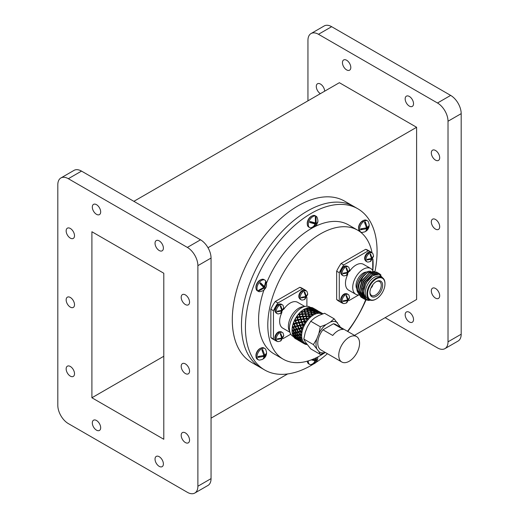 <?xml version="1.0" encoding="UTF-8"?>
<svg xmlns="http://www.w3.org/2000/svg" width="519" height="519" viewBox="0 0 519 519"><rect width="100%" height="100%" fill="white"/><g stroke="black" fill="none" stroke-linecap="round" stroke-linejoin="round"><path stroke-width="0.78" d="M375.01 271.437A93.089 53.749 120 0 0 357.792 208.755L353.841 206.478A93.089 53.749 120 0 0 307.293 211.084A93.089 53.749 120 0 0 246.48 293.118A93.089 53.749 120 0 0 260.752 367.712L251.572 362.418A93.089 53.749 120 0 1 237.306 287.818A93.089 53.749 120 0 1 298.12 205.79A93.089 53.749 120 0 1 344.661 201.177L353.841 206.478A93.089 53.749 120 0 0 307.293 211.084A93.089 53.749 120 0 0 246.48 293.118A93.089 53.749 120 0 0 260.752 367.712L264.703 369.995A93.089 53.749 120 0 0 311.244 365.382A93.089 53.749 120 0 0 313.191 364.228M435.506 219.472A5.91 3.412 -120 0 0 432.548 219.18A5.91 3.412 -120 0 0 431.639 223.916A5.91 3.412 -120 0 0 435.506 229.126A5.91 3.412 -120 0 0 438.458 229.417A5.91 3.412 -120 0 0 439.366 224.682A5.91 3.412 -120 0 0 435.506 219.472M346.627 60.243A5.91 3.412 -120 0 0 343.669 59.951A5.91 3.412 -120 0 0 342.767 64.687A5.91 3.412 -120 0 0 346.627 69.896A5.91 3.412 -120 0 0 349.579 70.188A5.91 3.412 -120 0 0 350.487 65.452A5.91 3.412 -120 0 0 346.627 60.243M409.342 312.289A5.91 3.412 -120 0 0 406.39 311.997A5.91 3.412 -120 0 0 405.482 316.733A5.91 3.412 -120 0 0 409.342 321.942A5.91 3.412 -120 0 0 412.3 322.234A5.91 3.412 -120 0 0 413.208 317.498A5.91 3.412 -120 0 0 409.342 312.289M409.342 96.456A5.91 3.412 -120 0 0 406.39 96.164A5.91 3.412 -120 0 0 405.482 100.9A5.91 3.412 -120 0 0 409.342 106.11A5.91 3.412 -120 0 0 412.3 106.401A5.91 3.412 -120 0 0 413.208 101.666A5.91 3.412 -120 0 0 409.342 96.456M435.506 150.471A5.91 3.412 -120 0 0 432.548 150.179A5.91 3.412 -120 0 0 431.639 154.915A5.91 3.412 -120 0 0 435.506 160.124A5.91 3.412 -120 0 0 438.458 160.423A5.91 3.412 -120 0 0 439.366 155.681A5.91 3.412 -120 0 0 435.506 150.471M435.506 288.473A5.91 3.412 -120 0 0 432.548 288.181A5.91 3.412 -120 0 0 431.639 292.917A5.91 3.412 -120 0 0 435.506 298.127A5.91 3.412 -120 0 0 438.458 298.419A5.91 3.412 -120 0 0 439.366 293.683A5.91 3.412 -120 0 0 435.506 288.473M324.647 91.195A5.91 3.412 -120 0 0 320.47 84.059A5.91 3.412 -120 0 0 317.511 83.767A5.91 3.412 -120 0 0 316.59 88.444A5.91 3.412 -120 0 0 320.379 93.66M70.331 307.125A5.91 3.412 60 0 1 66.471 301.915A5.91 3.412 60 0 1 67.379 297.179A5.91 3.412 60 0 1 70.331 297.471A5.91 3.412 60 0 1 74.191 302.681A5.91 3.412 60 0 1 73.289 307.417A5.91 3.412 60 0 1 70.331 307.125M185.367 373.544A5.91 3.412 60 0 1 181.507 368.334A5.91 3.412 60 0 1 182.416 363.598A5.91 3.412 60 0 1 185.367 363.89A5.91 3.412 60 0 1 189.227 369.1A5.91 3.412 60 0 1 188.326 373.836A5.91 3.412 60 0 1 185.367 373.544M96.489 214.315A5.91 3.412 60 0 1 92.629 209.105A5.91 3.412 60 0 1 93.537 204.369A5.91 3.412 60 0 1 96.489 204.661A5.91 3.412 60 0 1 100.355 209.871A5.91 3.412 60 0 1 99.447 214.607A5.91 3.412 60 0 1 96.489 214.315M96.489 430.147A5.91 3.412 60 0 1 92.629 424.938A5.91 3.412 60 0 1 93.537 420.202A5.91 3.412 60 0 1 96.489 420.494A5.91 3.412 60 0 1 100.355 425.703A5.91 3.412 60 0 1 99.447 430.439A5.91 3.412 60 0 1 96.489 430.147M159.21 466.354A5.91 3.412 60 0 1 155.35 461.144A5.91 3.412 60 0 1 156.251 456.409A5.91 3.412 60 0 1 159.21 456.701A5.91 3.412 60 0 1 163.07 461.91A5.91 3.412 60 0 1 162.162 466.646A5.91 3.412 60 0 1 159.21 466.354M159.21 250.521A5.91 3.412 60 0 1 155.35 245.312A5.91 3.412 60 0 1 156.251 240.576A5.91 3.412 60 0 1 159.21 240.868A5.91 3.412 60 0 1 163.07 246.077A5.91 3.412 60 0 1 162.162 250.813A5.91 3.412 60 0 1 159.21 250.521M185.367 304.543A5.91 3.412 60 0 1 181.507 299.333A5.91 3.412 60 0 1 182.416 294.597A5.91 3.412 60 0 1 185.367 294.889A5.91 3.412 60 0 1 189.227 300.099A5.91 3.412 60 0 1 188.326 304.835A5.91 3.412 60 0 1 185.367 304.543M185.367 442.545A5.91 3.412 60 0 1 181.507 437.335A5.91 3.412 60 0 1 182.416 432.593A5.91 3.412 60 0 1 185.367 432.891A5.91 3.412 60 0 1 189.227 438.101A5.91 3.412 60 0 1 188.326 442.837A5.91 3.412 60 0 1 185.367 442.545M70.331 376.126A5.91 3.412 60 0 1 66.471 370.916A5.91 3.412 60 0 1 67.379 366.18A5.91 3.412 60 0 1 70.331 366.472A5.91 3.412 60 0 1 74.191 371.682A5.91 3.412 60 0 1 73.289 376.418A5.91 3.412 60 0 1 70.331 376.126M70.331 238.124A5.91 3.412 60 0 1 66.471 232.914A5.91 3.412 60 0 1 67.379 228.178A5.91 3.412 60 0 1 70.331 228.47A5.91 3.412 60 0 1 74.191 233.68A5.91 3.412 60 0 1 73.289 238.416A5.91 3.412 60 0 1 70.331 238.124M207.996 247.725L416.601 127.285L339.368 82.696L133.876 201.333M211.051 418.165L287.623 373.959M354.483 335.358L416.601 299.495L416.601 127.285M200.522 239.81A14.895 8.602 60 0 1 211.051 258.053L211.051 478.628A14.895 8.602 60 0 1 207.97 485.447L194.8 493.05A14.895 8.602 60 0 1 187.359 492.31L68.346 423.601A14.895 8.602 60 0 1 57.81 405.358L57.81 184.783A14.895 8.602 60 0 1 60.898 177.965A14.895 8.602 60 0 1 68.346 178.705L81.509 171.101L200.522 239.81L187.359 247.414A14.895 8.602 60 0 1 197.888 265.657L211.051 258.053M187.359 247.414L68.346 178.705M60.898 177.965L74.061 170.362A14.895 8.602 60 0 1 81.509 171.101M197.888 265.657L197.888 486.232A14.895 8.602 60 0 1 194.8 493.05M163.796 439.275L163.796 273.247L91.902 231.74L91.902 397.768L163.796 439.275M385.124 317.667L437.491 347.899A14.895 8.602 -120 0 0 444.939 348.638A14.895 8.602 -120 0 0 448.02 341.82L448.02 121.238A14.895 8.602 -120 0 0 437.491 103.002L318.478 34.286A14.895 8.602 -120 0 0 311.03 33.553A14.895 8.602 -120 0 0 307.949 40.372L307.949 100.835M444.939 348.638L458.102 341.035A14.895 8.602 -120 0 0 461.19 334.217L461.19 113.642A14.895 8.602 -120 0 0 450.654 95.399L331.641 26.69A14.895 8.602 -120 0 0 324.2 25.95L311.03 33.553M163.796 356.261L91.902 397.768M372.065 252.798A74.47 42.999 120 0 0 357.695 230.202A74.47 42.999 120 0 0 320.463 233.887A74.47 42.999 120 0 0 271.807 299.515A74.47 42.999 120 0 0 283.225 359.193A74.47 42.999 120 0 0 320.463 355.502A74.47 42.999 120 0 0 324.855 352.751M357.695 230.202L348.483 224.883A74.47 42.999 120 0 0 311.244 228.568A74.47 42.999 120 0 0 266.481 283.192M263.912 290.05A74.47 42.999 120 0 0 274.006 353.867L283.225 359.193M357.792 208.755A93.089 53.749 120 0 0 311.244 213.367A93.089 53.749 120 0 0 250.43 295.402A93.089 53.749 120 0 0 264.703 369.995M315.584 362.71A93.089 53.749 120 0 0 327.431 353.705M347.788 331.492A93.089 53.749 120 0 0 365.979 299.988M347.464 331.304A74.47 42.999 120 0 0 365.648 299.833M372.83 270.821A74.47 42.999 120 0 0 372.914 259.013M356.774 287.883A12.294 7.097 -60 0 1 356.774 287.695A12.294 7.097 -60 0 1 365.467 272.637L365.804 272.443A12.767 7.37 120 0 0 356.774 288.084A12.767 7.37 120 0 0 358.104 292.761M366.505 272.066A10.218 5.897 120 0 0 363.248 273.052A10.218 5.897 120 0 0 356.8 288.875M370.637 271.275A12.767 7.37 120 0 0 365.804 272.443L365.467 272.637M366.92 273.065A12.8 7.389 120 0 0 357.87 288.739L357.87 289.479A13.708 7.915 -60 0 1 364.241 275.291C360.154 279.735 358.032 284.71 357.87 290.218L357.87 290.355A14.779 8.531 -60 0 1 359.33 283.348L363.092 276.854C365.798 273.948 367.491 272.443 368.172 272.339L366.92 273.065M357.876 289.829A13.708 7.915 -60 0 1 357.87 289.479M376.612 272.047L369.314 272.832L362.1 280.734L359.213 291.133L362.534 298.042M377.281 272.494L376.697 272.092L369.483 272.929L362.268 280.831L359.382 291.23L362.619 298.094L363.255 298.406M378.007 272.851L370.709 273.636L363.495 281.538L360.608 291.938L363.838 298.801L364.565 299.152M378.675 273.299L378.091 272.897L370.877 273.734L363.663 281.635L360.776 292.035L364.007 298.899L364.643 299.21M379.402 273.656L372.097 274.441L364.883 282.342L361.996 292.742L365.318 299.651M381.017 275.109L379.486 273.701L372.272 274.538L365.052 282.44L362.165 292.839L365.402 299.703L368.613 300.43A14.779 8.531 120 0 0 370.319 300.125M357.87 290.355A14.779 8.531 -60 0 0 358.136 292.917L361.14 297.238M359.33 283.348L357.987 290.426L361.224 297.29L361.86 297.601M368.315 299.061A12.8 7.389 -60 0 1 365.804 288.973A12.8 7.389 -60 0 1 374.277 277.315A12.8 7.389 -60 0 1 381.082 276.951M369.749 299.885A13.708 7.915 -60 0 1 368.626 299.859C360.244 299.71 363.261 281.227 373.265 275.57L379.032 274.181L382.905 278.067M375.944 299.152L376.281 298.957A12.294 7.097 -60 0 1 367.588 293.936A12.294 7.097 -60 0 1 376.281 278.878A12.294 7.097 -60 0 1 384.975 283.899A12.294 7.097 -60 0 1 376.281 298.957L375.944 299.152A12.767 7.37 -60 0 1 369.56 299.781L367.887 298.821A12.767 7.37 -60 0 1 365.934 288.583A12.767 7.37 -60 0 1 374.277 277.334A12.767 7.37 -60 0 1 380.661 276.705L382.328 277.665A12.767 7.37 -60 0 1 384.975 283.51A12.767 7.37 -60 0 1 384.975 283.711M369.56 299.781A12.767 7.37 -60 0 1 367.601 289.55A12.767 7.37 -60 0 1 375.944 278.301A12.767 7.37 -60 0 1 382.328 277.665M376.281 296.258A8.985 5.19 -60 0 1 369.924 292.586A8.985 5.19 -60 0 1 376.281 281.583L376.281 281.583A8.985 5.19 -60 0 1 382.633 285.249A8.985 5.19 -60 0 1 376.281 296.258M369.937 292.171A8.006 4.626 120 0 0 371.5 295.402A8.006 4.626 120 0 0 375.587 295.058A8.006 4.626 120 0 0 380.842 287.922A8.006 4.626 120 0 0 379.506 281.532A8.006 4.626 120 0 0 375.925 281.798M372.759 284.847A2.835 1.641 -60 0 1 370.994 287.902M358.927 294.98A14.895 8.602 -60 0 1 355.8 294.292A14.895 8.602 -60 0 1 352.712 287.474A14.895 8.602 -60 0 1 359.219 272.488A14.895 8.602 -60 0 1 370.696 268.492A14.895 8.602 -60 0 1 372.914 270.989M370.696 268.492L363.456 264.314A14.895 8.602 120 0 0 349.456 271.469M347.756 274.415A14.895 8.602 120 0 0 345.472 283.296A14.895 8.602 120 0 0 348.56 290.115L355.8 294.292M343.792 303.57L343.74 303.602A29.324 16.932 -60 0 1 341.346 302.609A29.324 16.932 -60 0 1 339.283 301.026L339.283 272.709L336.656 271.184A29.324 16.932 -60 0 1 341.113 263.47L365.636 249.308A29.324 16.932 -60 0 1 368.036 250.301L370.67 251.819A29.324 16.932 -60 0 1 372.726 253.402L372.726 253.454M339.283 272.709A29.324 16.932 -60 0 1 343.74 264.988L341.113 263.47M343.74 264.988L368.269 250.826L365.636 249.308M368.269 250.826A29.324 16.932 -60 0 1 370.67 251.819M372.726 259.344L372.726 270.62M339.283 301.026L336.656 299.508L336.656 271.184M358.655 294.987L348.891 300.631M341.346 302.609L338.712 301.091A29.324 16.932 -60 0 1 336.656 299.508M372.35 285.424A2.361 1.362 -60 0 1 371.286 287.26M368.172 272.339L374.692 271.392M368.613 300.43L370.274 300.112M365.889 298.704L363.365 292.651L366.031 282.998L372.707 275.667L375.762 274.415M364.987 298.224L362.268 294.247M361.996 292.45L364.636 282.193L372.246 274.356M360.601 291.646L363.242 281.389L370.851 273.552M359.213 290.841L361.847 280.584L369.457 272.747M362.703 288.376L362.32 292.048L365.331 298.425M322.078 314.112L322.065 314.105A16.906 9.764 120 0 0 313.612 314.942A16.906 9.764 120 0 0 302.571 329.837A16.906 9.764 120 0 0 305.159 343.39L307.079 344.493M310.407 307.378L309.824 307.034A16.906 9.764 120 0 0 301.37 307.871A16.906 9.764 120 0 0 290.329 322.773A16.906 9.764 120 0 0 292.917 336.318L293.507 336.656M316.83 312.457L317.213 312.036L316.694 311.147L319.224 312.302A17.685 10.211 120 0 0 318.069 312.302L318.173 312.873L317.518 312.36A17.685 10.211 120 0 0 317.394 312.38L317.122 313.022L316.655 312.114L313.534 311.342L314.624 313.859L314.858 313.1A17.685 10.211 120 0 1 314.988 313.048L315.734 313.411L315.571 312.827A17.685 10.211 120 0 1 316.83 312.483L316 310.907L305.762 308.448A17.685 10.211 120 0 0 304.556 309.077L304.004 309.395A16.906 9.764 120 0 0 292.048 330.097A16.906 9.764 120 0 0 292.054 330.311M304.822 306.469L297.627 302.317A14.895 8.602 120 0 0 290.179 303.057A14.895 8.602 120 0 0 283.634 309.473M281.934 312.419A14.895 8.602 120 0 0 282.732 328.118L289.926 332.27M304.063 306.677A14.895 8.602 120 0 0 298.912 308.098A14.895 8.602 120 0 0 289.725 331.511M349.157 337.259A14.707 8.492 120 0 0 339.549 350.221A14.707 8.492 120 0 0 341.807 362.009A14.707 8.492 120 0 0 349.157 361.276A14.707 8.492 120 0 0 358.772 348.314A14.707 8.492 120 0 0 356.514 336.533A14.707 8.492 120 0 0 349.157 337.259M332.737 335.456A14.707 8.492 -60 0 1 337.973 330.798A14.707 8.492 -60 0 1 343.202 329.409L333.419 323.759L322.948 329.805L332.737 335.456M322.948 329.805A14.707 8.492 120 0 0 320.833 349.897L341.807 362.009M306.638 308.584L307.079 309.901L304.621 309.648L304.465 309.129L303.875 309.493A17.685 10.211 120 0 0 303.738 309.577L303.148 309.979A17.685 10.211 120 0 0 301.87 310.965L301.292 311.465A17.685 10.211 120 0 0 301.163 311.575L300.592 312.107A17.685 10.211 120 0 0 299.385 313.353L298.853 313.956A17.685 10.211 120 0 0 298.736 314.099L298.211 314.735A17.685 10.211 120 0 0 297.134 316.181L296.66 316.875A17.685 10.211 120 0 0 296.563 317.031L296.109 317.738A17.685 10.211 120 0 0 295.201 319.334L294.818 320.08A17.685 10.211 120 0 0 294.734 320.242L294.377 321.002A17.685 10.211 120 0 0 293.683 322.669L293.397 323.434A17.685 10.211 120 0 0 293.339 323.603L293.092 324.375A17.685 10.211 120 0 0 292.632 326.036L292.469 326.795A17.685 10.211 120 0 0 292.437 326.957L292.301 327.703A17.685 10.211 120 0 0 292.106 329.299L292.067 330.006A17.685 10.211 120 0 0 292.061 330.162L292.048 330.856A17.685 10.211 120 0 0 292.126 332.303L292.69 332.997L294.76 332.776L294.481 333.302L296.044 335.222L296.771 335.235L296.524 335.774L298.198 337.61L298.912 337.597L298.704 338.135L301.448 340.483A17.685 10.211 120 0 1 301.396 340.373L301.811 339.815L300.799 339.867L298.542 337.564L292.885 330.227L292.573 330.733L294.033 332.724M313.534 311.342L307.923 310.388L308.078 312.328L309.577 317.388L309.668 316.486A17.685 10.211 120 0 1 309.798 316.376L310.66 316.421L310.375 315.876L309.499 315.876L308.928 316.389L309.577 317.388M310.375 310.738L310.81 312.055L308.357 311.802M307.923 310.388L304.75 310.083L304.938 312.146L307.242 319.01A17.685 10.211 120 0 1 307.358 318.874L308.241 318.763L307.89 318.264L307.047 318.329L306.515 318.951L307.248 319.938M307.203 310.304L308.675 314.3L308.331 314.216L308.786 315.883L309.668 316.486M314.112 312.899L311.66 312.548L311.809 314.482L312.075 315.331L312.243 314.488A17.685 10.211 120 0 1 312.38 314.404L313.191 314.611L312.97 314.04L312.088 313.956M314.267 313.359A17.685 10.211 120 0 0 313.061 313.989A17.685 10.211 120 0 0 312.97 314.04M311.66 312.548L308.481 312.237L308.675 314.3L309.052 314.235L309.499 315.876M310.939 312.464L312.075 315.331M311.653 314.89A17.685 10.211 120 0 0 310.375 315.876M309.097 317.018A17.685 10.211 120 0 0 307.89 318.264M306.723 319.646A17.685 10.211 120 0 0 305.639 321.092L304.828 321.216L305.185 322.863L305.068 321.942A17.685 10.211 120 0 1 305.166 321.786L306.054 321.54L305.639 321.092M306.515 318.951L303.537 319.315L304.173 321.319L304.789 321.722L304.368 321.916L304.614 322.649L305.185 322.863M304.614 322.649A17.685 10.211 120 0 0 303.706 324.245L302.953 324.401L303.479 326.042L303.239 325.154A17.685 10.211 120 0 1 303.323 324.991L304.179 324.622L303.706 324.245M304.368 321.916L301.558 322.429L302.337 324.531L302.999 324.855L302.583 325.154L302.882 325.913L303.479 326.042M302.882 325.913A17.685 10.211 120 0 0 302.188 327.573L301.494 327.749L302.207 329.325L301.844 328.514A17.685 10.211 120 0 1 301.902 328.345L302.707 327.878L302.188 327.573M302.583 325.154L299.976 325.744L300.929 327.885L301.623 328.131L301.228 328.514L301.597 329.286L302.207 329.325M301.597 329.286A17.685 10.211 120 0 0 301.143 330.947L300.514 331.109L300.365 331.862L300.806 332.614L301.422 332.582L300.942 331.868A17.685 10.211 120 0 1 300.975 331.706L301.701 331.167L301.143 330.947M300.806 332.614A17.685 10.211 120 0 0 300.618 334.21L300.066 334.346L300.04 335.047L300.553 335.767L301.156 335.67L300.566 335.073A17.685 10.211 120 0 1 300.572 334.917L301.208 334.346L300.618 334.21M300.553 335.767A17.685 10.211 120 0 0 300.631 337.214L300.164 337.305L300.261 337.927L300.851 338.596L301.429 338.44L300.735 337.986A17.685 10.211 120 0 1 300.715 337.85L301.247 337.272L300.631 337.214M300.851 338.596A17.685 10.211 120 0 0 301.195 339.841L300.799 339.867M301.682 340.983A17.685 10.211 120 0 0 302.279 341.963L299.846 339.796L299.716 340.334L301.682 341.865L302.356 341.774L302.272 342.3L303.005 342.819L303.498 342.598L302.661 342.456A17.685 10.211 120 0 1 302.59 342.371L302.882 341.872L302.279 341.963M303.005 342.819A17.685 10.211 120 0 0 303.829 343.5L301.442 342.047L301.247 341.444L301.208 341.956L303.343 343.241L300.462 341.573L300.248 340.957L300.248 341.444L301.208 341.956M303.978 343.117L303.985 343.597L305.211 343.799L304.335 343.812A17.685 10.211 120 0 1 304.238 343.76L304.406 343.351L303.829 343.5L304.186 343.708M304.77 344.026A17.685 10.211 120 0 0 305.782 344.376L306.275 344.48A17.685 10.211 120 0 0 306.385 344.493L306.898 344.551A17.685 10.211 120 0 0 307.131 344.564M294.5 337.908A17.685 10.211 120 0 0 295.324 338.589L296.862 339.4L294.5 337.908L294.39 337.337M294.215 337.558L294.085 337.46A17.685 10.211 120 0 0 294.156 337.545L294.889 337.46L294.805 337.986M293.177 336.072A17.685 10.211 120 0 0 293.773 337.052L295.415 337.713L293.177 336.072L293.112 335.527M293.008 335.572L292.891 335.462A17.685 10.211 120 0 0 292.937 335.572L293.715 335.527L293.546 336.072M292.229 333.075L292.21 332.939A17.685 10.211 120 0 0 292.229 333.075L292.346 333.685A17.685 10.211 120 0 0 292.69 334.93L293.326 335.553L295.175 335.436L294.967 335.981L296.745 337.726L297.452 337.681L297.283 338.226L299.152 339.867L299.846 339.796M292.067 330.006L292.048 330.408L294.876 329.766L294.533 330.246L295.888 332.296L296.615 332.381L296.304 332.893L297.77 334.878L298.49 334.93L298.211 335.456L299.781 337.376L300.501 337.389L297.452 337.681L297.595 338.219L299.45 339.887L300.475 339.887M304.004 309.395L304.556 309.077A17.685 10.211 120 0 0 304.465 309.129M312.996 310.109L312.269 308.753L308.325 307.572A17.685 10.211 120 0 0 307.066 307.916L306.482 308.137A17.685 10.211 120 0 0 306.353 308.189L305.516 308.597M308.889 307.469L309.013 307.449A17.685 10.211 120 0 0 308.889 307.469L308.014 307.767M309.564 307.391L312.107 308.5L310.719 307.391A17.685 10.211 120 0 0 309.564 307.391L309.065 307.611M311.231 307.449L311.342 307.469A17.685 10.211 120 0 0 311.231 307.449L310.343 307.611M311.835 307.572L314.313 308.857L312.847 307.916A17.685 10.211 120 0 0 311.835 307.572L311.29 307.767M314.267 308.708L313.21 308.597M322.889 313.82A17.685 10.211 120 0 0 322.299 313.359L320.755 312.542M318.848 311.822L316.538 310.913L315.967 310.161L318.238 311.179L319.114 312.457L319.522 312.114L318.893 311.497L321.352 312.827L321.521 313.405L321.793 313.048A17.685 10.211 120 0 1 321.884 313.1L322.318 313.852L322.299 313.359M321.352 312.827A17.685 10.211 120 0 0 320.34 312.483L319.522 312.114M319.224 312.302L319.451 312.873L319.736 312.36A17.685 10.211 120 0 1 319.847 312.38L320.398 313.022L320.34 312.483M306.067 344.22L306.898 344.551M302.272 342.3L301.442 342.047M302.532 342.358L302.356 341.774M299.716 340.334L298.801 340.204L298.626 339.621L298.542 340.146L300.592 341.554L297.705 339.893L297.517 339.29L297.478 339.796L299.612 341.08L297.478 339.796M298.801 340.204L301.682 341.865M296.265 339.115L296.719 339.4M298.542 340.146L297.705 339.893M301.014 340.38L300.001 340.36M297.283 338.226L296.265 338.2L296.109 337.642L295.986 338.18L297.951 339.711L298.626 339.621M296.265 338.2L298.211 339.757L299.152 339.867M295.986 338.18L295.064 338.044L297.951 339.711M295.733 338.849L296.511 338.803M298.704 338.135L297.595 338.219M300.261 337.927L299.041 338.096M300.04 335.047L298.613 335.365L300.164 337.305M298.613 335.365L293.261 327.093L292.898 327.554L294.15 329.643M300.631 337.863L300.501 337.389L301.247 337.272M296.524 335.774L295.311 335.942L297.063 337.713L298.198 337.61M295.311 335.942L293.034 333.081L292.787 333.62L294.461 335.456M294.967 335.981L293.858 336.059L295.707 337.726L296.745 337.726M297.789 337.674L297.063 337.713M299.781 337.376L298.542 337.564M298.211 335.456L296.9 335.709M300.365 331.862L298.73 332.283L298.607 331.92L298.269 332.407L299.625 334.45L300.352 334.541L293.715 335.527M298.73 332.283L300.066 334.346M300.469 334.937L300.352 334.541L301.208 334.346M294.059 335.521L293.326 335.553M292.787 333.62L292.346 333.685M296.044 335.222L294.811 335.41M294.481 333.302L293.164 333.555M297.77 334.878L296.427 335.151M296.304 332.893L294.883 333.211M299.625 334.45L298.185 334.794M298.269 332.407L296.738 332.789M301.228 328.514L298.866 329.124L300.014 331.245L300.728 331.407L298.607 331.92L296.998 329.254L296.634 329.708L297.887 331.797L298.607 331.92L292.69 332.997M300.514 331.109L299.301 328.793M300.858 331.725L300.728 331.407L301.701 331.167M292.573 330.733L292.048 330.856M295.888 332.296L294.442 332.634M294.533 330.246L293.008 330.629M297.887 331.797L296.33 332.186M296.634 329.708L295 330.129M300.014 331.245L298.36 331.68M298.866 329.124L297.127 329.578M292.314 333.062L293.034 333.081L292.32 333.185M301.558 322.429L298.847 322.993L301.623 328.131L299.249 328.696L299.08 328.365L299.249 328.696L296.998 329.254L295.564 326.639M300.559 325.608L301.494 327.749M301.779 328.371L302.707 327.878M297.491 326.36L298.542 328.495L299.249 328.696L297.893 325.977L295.129 326.964L296.278 329.085L296.998 329.254L292.158 330.142M299.976 325.744L298.049 326.217L298.957 328.125M298.049 326.217L296.654 323.246L297.893 325.977L295.512 326.542L295.343 326.198L295.512 326.542L293.261 327.093L293.047 326.801L294.805 326.341L295.512 326.542L294.156 323.817L293.76 324.206L294.805 326.341M292.898 327.554L292.301 327.703M292.106 329.299L292.599 330.032M296.278 329.085L294.623 329.52M295.129 326.964L293.397 327.418M298.542 328.495L296.784 328.955M300.929 327.885L299.08 328.365M303.537 319.315L300.637 319.762L302.999 324.855L300.391 325.407L299.457 322.863M302.188 322.305L302.953 324.401M303.187 325.017L304.179 324.622M300.637 319.762L297.822 320.275L300.391 325.407L295.343 326.198L294.026 323.434L295.979 322.961L296.654 323.246L296.245 323.59L297.199 325.731M293.76 324.206L293.092 324.375M292.632 326.036L293.047 326.801M296.245 323.59L294.312 324.064M299.71 325.121L297.757 325.588M298.847 322.993L296.823 323.454M302.337 324.531L300.3 324.985M292.547 326.931L293.261 327.093L292.314 327.327M308.928 316.389L302.785 316.798L304.789 321.722L301.98 322.182L301.286 319.652M304.205 319.217L304.828 321.216M305.023 321.806L306.054 321.54M302.785 316.798L299.807 317.161L301.98 322.182L299.262 322.701L298.457 320.152M299.807 317.161L296.9 317.602L299.262 322.701L296.654 323.246L295.532 320.541L296.654 323.246L293.099 324.07M294.818 320.08L295.532 320.541L295.11 320.839L295.979 322.961M295.11 320.839L294.377 321.002M293.683 322.669L294.026 323.434M298.607 322.37L296.563 322.824M297.822 320.275L295.72 320.71M301.338 321.819L299.216 322.241M304.173 321.319L301.974 321.696M293.462 323.571L294.156 323.817L293.598 322.623M305.827 316.538L306.917 318.867L303.952 319.172L303.472 316.726M308.331 314.216L305.191 314.235L307.047 318.329M307.203 318.88L308.241 318.763M305.191 314.235L302.097 314.378L303.952 319.172L301.052 319.568L300.475 317.07M302.097 314.378L299.048 314.644L301.052 319.568L298.243 320.028L297.556 317.498M296.66 316.875L297.322 317.407L298.243 320.028L295.532 320.541L295.486 320.087L297.608 319.659M296.9 317.602L296.109 317.738M295.201 319.334L295.486 320.087M300.436 319.159L298.243 319.542M303.362 318.731L301.098 319.055M306.353 318.394L304.037 318.653M295.071 319.367L295.532 320.541L294.37 320.781M306.482 316.493L305.905 314.222M301.292 311.465L303.187 316.713L302.168 312.062L301.824 312.107L302.48 314.352L299.45 314.559L300.216 317.018L299.735 314.572M299.625 316.577L297.361 316.901L297.134 316.181M299.048 314.644L298.211 314.735M302.622 316.24L300.3 316.493M305.678 316L303.31 316.175M308.786 315.883L306.385 315.967M311.497 314.345L309.052 314.235M296.939 316.279L297.361 316.901M310.81 312.055L311.809 314.482L312.243 314.488M308.481 312.237L308.078 312.328L307.488 310.498L307.799 309.992L307.358 308.708M304.601 312.062L305.561 314.267L305.315 312.075L302.168 312.062M301.948 313.846L299.58 314.021L299.385 313.353M301.461 312.081L300.592 312.107M305.055 313.729L302.648 313.807M308.202 313.742L305.769 313.723M307.761 312.185L305.315 312.075M311.368 313.904L308.922 313.768M298.886 314.079L299.45 314.559L299.58 314.021M299.132 313.508L299.45 314.559L298.14 314.676M313.625 310.161L314.112 311.186L313.742 311.64L312.918 309.96L314.624 313.859M314.988 313.048L314.358 313.145L314.696 312.659L314.242 311.497M309.798 309.188L311.225 312.659L311.53 312.146L311.095 310.862M304.024 310.031L304.938 312.146L304.342 310.174L303.148 309.979M304.75 310.083L304.342 310.174L304.621 309.648M304.465 311.588L302.032 311.562L301.87 310.965M307.631 311.744L305.185 311.608M313.982 312.529L311.53 312.146M315.571 312.827L314.696 312.659M301.552 311.16L301.824 312.107L302.032 311.562M309.039 307.514L310.628 310.985L310.965 310.505L310.511 309.343M307.079 309.901L307.488 310.498L306.891 308.831L307.229 308.344L309.661 308.857M310.245 310.368L307.799 309.992M313.398 311.011L310.965 310.505M316.512 311.828L314.112 311.186M318.069 312.302L317.213 312.036M303.9 309.59L304.342 310.174L304.082 309.35M319.698 312.315L319.114 312.457M313.093 310.304L313.476 309.882L312.957 308.993L315.286 309.875L316.136 311.296M315.967 310.161L315.377 310.304L315.786 309.96L315.163 309.343L314.553 309.48L314.968 309.188L314.274 308.708L317.161 310.368L314.968 309.188M312.957 308.993L312.399 309.136L312.801 308.753L312.23 308.001L314.501 309.026L315.377 310.304M309.888 308.007L310.375 309.026L310.012 309.48L309.266 307.962M307.066 307.916L307.229 308.344M312.775 309.668L310.375 309.026M315.844 310.66L313.476 309.882M306.508 308.215L306.891 308.831L306.625 308.15M320.145 312.146L318.705 311.342L318.283 311.64M318.705 311.342L320.891 312.529M315.163 309.343L318.05 311.011L315.786 309.96M317.025 310.388L318.004 310.862L317.375 310.985M315.117 309.668L312.801 308.753M309.363 308.143L309.746 307.722M316.408 309.992L317.161 310.368M311.381 307.514L311.64 308.143L312.055 307.806M313.424 308.215L313.638 308.831M356.514 336.533L335.54 324.42A14.707 8.492 120 0 0 333.419 323.759M318.848 315.455L324.557 313.262L334.139 318.789L330.344 322.091L326.023 324.583L320.314 326.775L310.738 321.242L314.527 317.946L318.848 315.455M320.314 326.775L318.9 333.451L316.739 339.017L313.405 344.584L318.9 351.59L320.314 354.419L310.738 348.891L305.243 341.885L303.823 339.056L305.243 332.381L307.404 326.814L310.738 321.242M340.438 327.249L334.139 318.789M313.405 344.584L303.823 339.056M320.314 354.419L325.381 352.524M326.023 324.583A17.205 9.932 120 0 0 318.9 333.451M316.739 339.017A17.205 9.932 120 0 0 316.739 348.521M318.9 351.59A17.205 9.932 120 0 0 325.29 352.472M340.003 326.996A17.205 9.932 120 0 0 339.634 325.796M337.473 322.727A17.205 9.932 120 0 0 330.344 322.091M306.898 291.457L306.898 291.406A29.324 16.932 120 0 0 304.841 289.823A29.324 16.932 120 0 0 302.447 288.83L277.918 302.992A29.324 16.932 120 0 0 273.461 310.712L273.461 339.03L270.827 337.512A29.324 16.932 120 0 0 272.884 339.095L275.518 340.613A29.324 16.932 120 0 0 277.918 341.606L277.963 341.573M273.461 310.712L270.827 309.188L270.827 337.512M277.918 302.992L275.284 301.474A29.324 16.932 120 0 0 270.827 309.188M302.447 288.83L299.813 287.312L275.284 301.474M304.841 289.823L302.207 288.305A29.324 16.932 120 0 0 299.813 287.312M306.898 306.249L306.898 297.348M283.063 338.635L290.77 334.184M273.461 339.03A29.324 16.932 120 0 0 275.518 340.613M306.216 316.506L296.077 317.602M301.811 339.815L301.182 339.841M366.012 259.506A5.119 2.958 120 0 0 367.069 261.848A5.119 2.958 120 0 0 368.081 262.089L370.294 261.55L371.539 259.124L367.134 259.954A4.522 2.614 -60 0 1 367.121 259.656A4.522 2.614 -60 0 1 367.134 259.344L371.539 258.514L370.053 254.284A4.522 2.614 -60 0 1 370.585 253.979L372.065 258.209L373.544 255.919L372.901 253.739A5.119 2.958 120 0 0 372.194 252.98A5.119 2.958 120 0 0 368.243 254.349A5.119 2.958 120 0 0 366.012 259.506M373.524 256.367L370.722 261.291M373.505 256.276L370.585 261.342M372.194 252.98L371.202 252.409A5.119 2.958 120 0 0 367.257 253.778A5.119 2.958 120 0 0 365.026 258.936A5.119 2.958 120 0 0 366.083 261.278L367.069 261.848M372.065 258.819L371.539 258.514M372.065 258.209L371.487 257.878M370.585 253.979L370.585 255.153M371.539 259.124L370.962 258.786M368.153 259.364L367.134 259.954M368.477 253.064L368.211 252.461L368.101 253.025M369.963 252.189A4.749 2.744 120 0 0 368.211 252.461M368.127 253.311L367.874 252.656A4.749 2.744 120 0 0 364.967 256.503A4.749 2.744 120 0 0 365.272 260.311M344.519 266.902L344.253 266.299L344.136 266.857M346.004 266.02A4.749 2.744 120 0 0 344.253 266.299M344.168 267.142L343.915 266.487A4.749 2.744 120 0 0 341.009 270.341A4.749 2.744 120 0 0 341.314 274.142M344.519 294.565L344.253 293.962L344.136 294.526M346.004 293.689A4.749 2.744 120 0 0 344.253 293.962M344.168 294.811L343.915 294.156A4.749 2.744 120 0 0 341.009 298.003A4.749 2.744 120 0 0 341.314 301.811M342.053 273.338A5.119 2.958 120 0 0 343.111 275.68A5.119 2.958 120 0 0 344.123 275.92L346.335 275.381L347.581 272.955L343.169 273.785A4.522 2.614 -60 0 1 343.163 273.487A4.522 2.614 -60 0 1 343.169 273.182L347.581 272.345L346.095 268.115A4.522 2.614 -60 0 1 346.621 267.81L348.106 272.047L349.585 269.75L348.943 267.57A5.119 2.958 120 0 0 348.23 266.811A5.119 2.958 120 0 0 344.285 268.187A5.119 2.958 120 0 0 342.053 273.338M349.566 270.198L346.763 275.122M349.546 270.107L346.621 275.174M348.23 266.811L347.243 266.241A5.119 2.958 120 0 0 343.299 267.616A5.119 2.958 120 0 0 341.061 272.767A5.119 2.958 120 0 0 342.125 275.109L343.111 275.68M348.106 272.65L347.581 272.345M348.106 272.047L347.529 271.709M346.621 267.81L346.621 268.985M347.581 272.955L346.997 272.624M344.188 273.202L343.169 273.785M342.053 301.007A5.119 2.958 120 0 0 343.111 303.349A5.119 2.958 120 0 0 344.123 303.589L346.335 303.051L347.581 300.624L343.169 301.455A4.522 2.614 -60 0 1 343.163 301.156A4.522 2.614 -60 0 1 343.169 300.845L347.581 300.014L346.095 295.785A4.522 2.614 -60 0 1 346.621 295.48L348.106 299.71L349.585 297.419L348.943 295.24A5.119 2.958 120 0 0 348.23 294.481A5.119 2.958 120 0 0 344.285 295.849A5.119 2.958 120 0 0 342.053 301.007M349.566 297.867L346.763 302.791M349.546 297.776L346.621 302.837M348.23 294.481L347.243 293.91A5.119 2.958 120 0 0 343.299 295.279A5.119 2.958 120 0 0 341.061 300.436A5.119 2.958 120 0 0 342.125 302.778L343.111 303.349M348.106 300.319L347.581 300.014M348.106 299.71L347.529 299.379M346.621 295.48L346.621 296.654M347.581 300.624L346.997 300.287M344.188 300.864L343.169 301.455M369.165 224.474L368.36 221.814A6.513 3.763 120 0 0 367.452 220.854A6.513 3.763 120 0 0 362.431 222.606A6.513 3.763 120 0 0 359.589 229.158A6.513 3.763 120 0 0 360.939 232.142A6.513 3.763 120 0 0 362.217 232.447L364.928 231.811M364.487 231.961C365.759 231.604 366.433 230.533 366.505 228.743L360.692 229.774A5.949 3.438 -60 0 1 360.673 229.327A5.949 3.438 -60 0 1 360.692 228.86L366.505 227.835L364.487 222.288A5.949 3.438 -60 0 1 365.279 221.834L367.296 227.38C368.801 226.427 369.398 225.311 369.074 224.02M367.452 220.854L366.466 220.29A6.513 3.763 120 0 0 361.445 222.035A6.513 3.763 120 0 0 358.603 228.587A6.513 3.763 120 0 0 359.952 231.571L360.939 232.142M369.126 225.142L369.165 225.804L365.551 231.422M366.505 228.743L365.629 228.243M362.184 228.911L360.692 229.774M367.296 228.289L366.505 227.835M367.296 227.38L366.42 226.874M365.279 221.834L365.279 223.553M363.274 220.569A5.677 3.276 120 0 0 362.781 220.789L362.755 220.893M362.937 221.133L362.781 220.789M362.697 221.626L362.437 220.977A5.677 3.276 120 0 0 358.603 228.671M317.576 222.657C318.173 221.762 317.998 219.959 317.051 217.227A6.513 3.763 120 0 0 316.149 216.274A6.513 3.763 120 0 0 315.195 215.982A6.513 3.763 120 0 0 309.233 220.789A6.513 3.763 120 0 0 309.635 227.562A6.513 3.763 120 0 0 310.589 227.854A6.513 3.763 120 0 0 310.913 227.867C314.112 227.413 316.194 226.031 317.167 223.715L317.012 223.144C317.466 223.806 317.038 224.098 315.74 224.02C314.884 226.012 313.58 227.251 311.828 227.744A5.949 3.438 -60 0 1 311.471 227.737A5.949 3.438 -60 0 1 311.141 227.685C312.886 227.199 314.19 225.96 315.052 223.955L309.752 222.502A5.949 3.438 -60 0 1 310.148 221.483L315.448 222.936L315.331 216.884A5.949 3.438 -60 0 1 315.682 216.89A5.949 3.438 -60 0 1 316.013 216.942L316.136 223.001C317.433 223.086 317.855 222.794 317.401 222.132M316.149 216.274L315.163 215.703A6.513 3.763 120 0 0 314.209 215.411A6.513 3.763 120 0 0 308.247 220.218A6.513 3.763 120 0 0 308.643 226.991L309.635 227.562M317.083 222.969A5.949 3.438 -60 0 1 317.012 223.144L313.619 223.125M315.052 223.955L313.041 222.794L309.752 222.502M315.74 224.02L313.723 222.852M311.958 227.4L311.828 227.744M316.136 223.001L315.546 222.657M316.013 216.942L315.669 217.837M264.028 289.544C264.826 289.608 264.865 289.096 264.145 288.013L258.838 290.932A5.949 3.438 -60 0 1 258.449 290.374L263.749 287.448L259.837 283.582A5.949 3.438 -60 0 1 260.168 283.147A5.949 3.438 -60 0 1 260.519 282.732L264.437 286.598L265.702 281.343A5.949 3.438 -60 0 1 266.098 281.908L264.826 287.156C265.546 288.24 265.507 288.752 264.709 288.694L265.28 288.545C266.798 286.546 266.954 284.049 265.747 281.058A6.513 3.763 120 0 0 264.846 280.098A6.513 3.763 120 0 0 259.279 282.466A6.513 3.763 120 0 0 258.326 291.386A6.513 3.763 120 0 0 259.604 291.691C262.439 291.146 264.093 290.387 264.567 289.427M264.846 280.098L263.853 279.527A6.513 3.763 120 0 0 258.293 281.895A6.513 3.763 120 0 0 257.34 290.815L258.326 291.386M264.826 287.156L262.815 285.995L264.709 288.694A5.949 3.438 -60 0 1 264.599 288.849M264.145 288.013L263.555 287.669M259.442 290.192L258.838 290.932M264.437 286.598L262.419 285.431L260.519 282.732M266.552 352.129L265.747 349.462A6.513 3.763 120 0 0 264.846 348.509A6.513 3.763 120 0 0 259.824 350.254A6.513 3.763 120 0 0 256.976 356.812A6.513 3.763 120 0 0 258.326 359.79A6.513 3.763 120 0 0 259.604 360.095L262.316 359.459M266.513 352.79L266.552 353.452L262.938 359.077M261.874 359.615C263.152 359.258 263.821 358.181 263.892 356.397L258.086 357.422A5.949 3.438 -60 0 1 258.066 356.975A5.949 3.438 -60 0 1 258.086 356.508L263.892 355.483L261.874 349.936A5.949 3.438 -60 0 1 262.666 349.482L264.684 355.028C266.195 354.075 266.785 352.959 266.461 351.674M264.846 348.509L263.853 347.938A6.513 3.763 120 0 0 258.832 349.683A6.513 3.763 120 0 0 255.99 356.242A6.513 3.763 120 0 0 257.34 359.226L258.326 359.79M264.684 355.937L263.892 355.483M264.684 355.028L263.808 354.522M262.666 349.482L262.666 351.201M263.892 356.397L263.016 355.891M259.571 356.559L258.086 357.422M308.305 360.88A6.513 3.763 120 0 0 309.635 364.377A6.513 3.763 120 0 0 310.589 364.669A6.513 3.763 120 0 0 310.913 364.682C314.112 364.228 316.194 362.846 317.167 360.536L317.012 359.965C317.466 360.627 317.038 360.913 315.74 360.835C314.884 362.826 313.58 364.066 311.828 364.559A5.949 3.438 -60 0 1 311.471 364.552A5.949 3.438 -60 0 1 311.141 364.5C312.886 364.014 314.19 362.775 315.052 360.77L311.283 359.868M316.622 357.559L316.136 359.816C317.433 359.901 317.855 359.609 317.401 358.947M317.083 359.79A5.949 3.438 -60 0 1 317.012 359.965L313.619 359.939M307.306 361.172A6.513 3.763 120 0 0 308.643 363.806L309.635 364.377M312.912 359.232L315.448 359.751L315.896 357.909M316.136 359.816L315.546 359.472M315.052 360.77L312.172 359.531M315.74 360.835L313.723 359.667M311.958 364.215L311.828 364.559M311.971 215.988A5.677 3.276 120 0 0 307.89 220.361L308.15 220.88M307.936 220.932L307.715 220.802A5.677 3.276 120 0 0 307.293 224.085M260.668 279.812A5.677 3.276 120 0 0 255.99 287.909M260.668 348.223A5.677 3.276 120 0 0 259.941 348.56A5.677 3.276 120 0 0 255.99 356.319M300.19 297.51A5.119 2.958 120 0 0 301.247 299.852A5.119 2.958 120 0 0 302.259 300.092L304.471 299.554L305.717 297.127L301.305 297.958A4.522 2.614 -60 0 1 301.292 297.659A4.522 2.614 -60 0 1 301.305 297.348L305.717 296.518L304.231 292.288A4.522 2.614 -60 0 1 304.757 291.983L306.242 296.213L307.722 293.923L307.079 291.743A5.119 2.958 120 0 0 306.366 290.984A5.119 2.958 120 0 0 302.421 292.353A5.119 2.958 120 0 0 300.19 297.51M307.702 294.37L304.9 299.294M307.683 294.279L304.757 299.34M306.366 290.984L305.38 290.413A5.119 2.958 120 0 0 301.435 291.782A5.119 2.958 120 0 0 299.197 296.939A5.119 2.958 120 0 0 300.261 299.281L301.247 299.852M306.242 296.823L305.717 296.518M306.242 296.213L305.665 295.882M304.757 291.983L304.757 293.157M305.717 297.127L305.133 296.79M302.324 297.368L301.305 297.958M302.655 291.068L302.389 290.465L302.272 291.029M304.14 290.192A4.749 2.744 120 0 0 302.389 290.465M302.305 291.315L302.052 290.659A4.749 2.744 120 0 0 299.145 294.507A4.749 2.744 120 0 0 299.45 298.315M278.697 304.906L278.431 304.303L278.314 304.861M280.176 304.024A4.749 2.744 120 0 0 278.431 304.303M278.346 305.146L278.087 304.491A4.749 2.744 120 0 0 275.187 308.344A4.749 2.744 120 0 0 275.485 312.146M278.697 332.569L278.431 331.965L278.314 332.53M280.176 331.693A4.749 2.744 120 0 0 278.431 331.965M278.346 332.815L278.087 332.16A4.749 2.744 120 0 0 275.187 336.007A4.749 2.744 120 0 0 275.485 339.815M276.225 311.342A5.119 2.958 120 0 0 277.289 313.684A5.119 2.958 120 0 0 278.301 313.924L280.507 313.385L281.752 310.959L277.347 311.789A4.522 2.614 -60 0 1 277.334 311.491A4.522 2.614 -60 0 1 277.347 311.186L281.752 310.349L280.273 306.119A4.522 2.614 -60 0 1 280.798 305.814L282.278 310.051L283.757 307.754L283.121 305.574A5.119 2.958 120 0 0 282.407 304.815A5.119 2.958 120 0 0 278.463 306.191A5.119 2.958 120 0 0 276.225 311.342M283.737 308.202L280.941 313.126M283.724 308.111L280.798 313.178M282.407 304.815L281.421 304.244A5.119 2.958 120 0 0 277.477 305.62A5.119 2.958 120 0 0 275.239 310.771A5.119 2.958 120 0 0 276.296 313.113L277.289 313.684M282.278 310.654L281.752 310.349M282.278 310.051L281.7 309.713M280.798 305.814L280.798 306.988M281.752 310.959L281.175 310.628M278.366 311.205L277.347 311.789M276.225 339.011A5.119 2.958 120 0 0 277.289 341.353A5.119 2.958 120 0 0 278.301 341.593L280.507 341.054L281.752 338.628L277.347 339.458A4.522 2.614 -60 0 1 277.334 339.16A4.522 2.614 -60 0 1 277.347 338.849L281.752 338.018L280.273 333.788A4.522 2.614 -60 0 1 280.798 333.483L282.278 337.713L283.757 335.423L283.121 333.243A5.119 2.958 120 0 0 282.407 332.484A5.119 2.958 120 0 0 278.463 333.853A5.119 2.958 120 0 0 276.225 339.011M283.737 335.871L280.941 340.795M283.724 335.78L280.798 340.84M282.407 332.484L281.421 331.913A5.119 2.958 120 0 0 277.477 333.282A5.119 2.958 120 0 0 275.239 338.44A5.119 2.958 120 0 0 276.296 340.782L277.289 341.353M282.278 338.323L281.752 338.018M282.278 337.713L281.7 337.382M280.798 333.483L280.798 334.658M281.752 338.628L281.175 338.291M278.366 338.868L277.347 339.458M197.888 486.232L211.051 478.628M450.654 95.399L437.491 103.002M331.641 26.69L318.478 34.286M461.19 113.642L448.02 121.238M461.19 334.217L448.02 341.82M356.774 287.695L356.774 288.084M384.975 283.899L384.975 283.51M299.165 328.533L298.963 328.125M300.897 339.861L301.52 339.828M369.165 225.804C368.912 228.036 367.88 229.813 366.077 231.15M266.552 353.452C266.299 355.684 265.267 357.468 263.464 358.798M317.875 356.923L317.576 359.472"/></g></svg>
